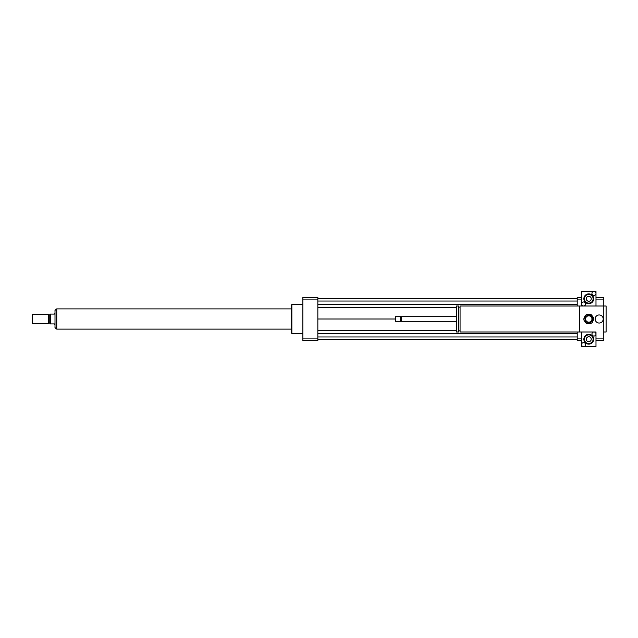 <?xml version="1.0" encoding="UTF-8"?>
<svg xmlns="http://www.w3.org/2000/svg" width="638" height="638" viewBox="0 0 638 638"><rect width="100%" height="100%" fill="white"/><g stroke="black" fill="none" stroke-linecap="round" stroke-linejoin="round"><path stroke-width="0.96" d="M595.126 319A4.043 4.043 0 0 1 601.187 315.499A4.043 4.043 0 0 1 601.187 322.501A4.043 4.043 0 0 1 595.126 319M582.741 346.442L581.553 346.442L581.553 344.592A2.026 2.026 0 0 1 583.571 342.574A2.026 2.026 0 0 1 585.596 344.592A2.026 2.026 0 0 1 583.571 346.617A2.026 2.026 0 0 1 581.553 344.592L581.553 331.999L460.07 331.999L460.07 306.001L603.787 306.001L603.787 340.66L595.988 340.66M579.527 331.999L579.527 306.001M460.07 330.843L458.794 330.843M458.794 331.999L458.794 306.001L456.481 306.001L456.481 331.999L458.794 331.999M456.481 321.313L401.462 321.313L401.462 316.687L456.481 316.687M401.462 321.313L401.031 320.874L401.462 316.687M400.592 321.313L400.592 316.687L395.544 316.687L395.544 321.313L400.592 321.313L401.031 320.874M395.544 321.313L395.544 316.687M603.787 331.999L606.1 331.999L606.1 306.001L603.787 306.001L603.787 297.34L595.988 297.34M581.553 340.66L577.215 340.66L577.215 331.999M577.215 306.001L577.215 297.34L581.553 297.34M577.215 338.108L581.553 338.108M595.988 338.108L603.787 338.108M577.215 299.892L581.553 299.892M595.988 299.892L603.787 299.892M302.827 333.443L291.853 333.443L291.853 304.557L302.827 304.557M291.853 333.443L291.271 332.861L291.271 305.139L291.853 304.557M317.844 297.34L317.844 340.66L302.827 340.66L302.827 297.34L317.844 297.34M317.844 299.892L302.827 299.892M317.844 338.108L302.827 338.108M317.844 304.326L577.215 304.326M317.844 307.476L456.481 307.476M317.844 301.032L577.215 301.032M317.844 298.608L577.215 298.608M317.844 319L395.249 319M317.844 339.392L577.215 339.392M317.844 336.968L577.215 336.968M317.844 333.674L577.215 333.674M317.844 330.524L456.481 330.524M55.004 313.226L54.429 314.087L50.386 314.087L50.386 323.913L54.429 323.913L55.004 324.774M56.447 308.975L55.004 310.419L55.004 327.581L56.447 329.025L56.742 308.975M32.187 314.382L32.187 323.618L48.48 323.618L48.48 314.382L32.187 314.382L32.187 323.618M48.48 314.382L49.23 314.813L49.23 323.187L48.48 323.618M49.23 314.813L50.386 314.813M291.271 308.888L56.742 308.888L56.742 329.112L291.271 329.112M587.694 315.1L585.309 316.919A4.043 4.043 0 0 0 584.855 317.979L585.229 320.954A4.043 4.043 0 0 0 585.931 321.879L588.699 323.043A4.043 4.043 0 0 0 589.839 322.9L592.231 321.081A4.043 4.043 0 0 0 592.686 320.021L592.311 317.046A4.043 4.043 0 0 0 591.609 316.121L588.842 314.957A4.043 4.043 0 0 0 587.694 315.1M587.702 323.793L590.995 323.378A4.913 4.913 0 0 0 592.383 322.326L593.675 319.263A4.913 4.913 0 0 0 593.452 317.533L591.45 314.885A4.913 4.913 0 0 0 589.839 314.207L586.545 314.622A4.913 4.913 0 0 0 585.158 315.674L583.866 318.737A4.913 4.913 0 0 0 584.081 320.467L586.091 323.115A4.913 4.913 0 0 0 587.702 323.793M588.372 315.85A3.174 3.174 0 0 1 591.697 320.236A3.174 3.174 0 0 1 586.234 320.922A3.174 3.174 0 0 1 588.372 315.85M581.553 331.999L595.988 331.999L595.988 334.017A2.026 2.026 0 0 1 592.957 335.771A2.026 2.026 0 0 1 592.957 332.27A2.026 2.026 0 0 1 595.988 334.017L595.988 346.442L584.4 346.442M591.243 339.217A2.472 2.472 0 0 1 587.534 341.362A2.472 2.472 0 0 1 587.534 337.079A2.472 2.472 0 0 1 591.243 339.217M584.44 339.217A4.33 4.33 0 0 1 590.94 335.468A4.33 4.33 0 0 1 590.94 342.973A4.33 4.33 0 0 1 584.44 339.217M583.858 339.217A4.913 4.913 0 0 1 591.227 334.966A4.913 4.913 0 0 1 591.227 343.467A4.913 4.913 0 0 1 583.858 339.217M591.944 293.408A2.026 2.026 0 0 1 593.97 291.383A2.026 2.026 0 0 1 595.988 293.408A2.026 2.026 0 0 1 593.97 295.426A2.026 2.026 0 0 1 591.944 293.408M594.799 291.558L595.988 291.558L595.988 306.001L581.553 306.001L581.553 303.983A2.026 2.026 0 0 1 584.583 302.229A2.026 2.026 0 0 1 584.583 305.73A2.026 2.026 0 0 1 581.553 303.983L581.553 291.558L593.141 291.558M586.298 298.783A2.472 2.472 0 0 1 590.006 296.638A2.472 2.472 0 0 1 590.006 300.921A2.472 2.472 0 0 1 586.298 298.783M593.101 298.783A4.33 4.33 0 0 1 586.601 302.532A4.33 4.33 0 0 1 586.601 295.027A4.33 4.33 0 0 1 593.101 298.783M593.683 298.783A4.913 4.913 0 0 1 586.314 303.034A4.913 4.913 0 0 1 586.314 294.533A4.913 4.913 0 0 1 593.683 298.783M460.07 307.157L458.794 307.157M401.031 317.126L400.592 316.687M49.23 323.187L50.386 323.187"/></g></svg>
